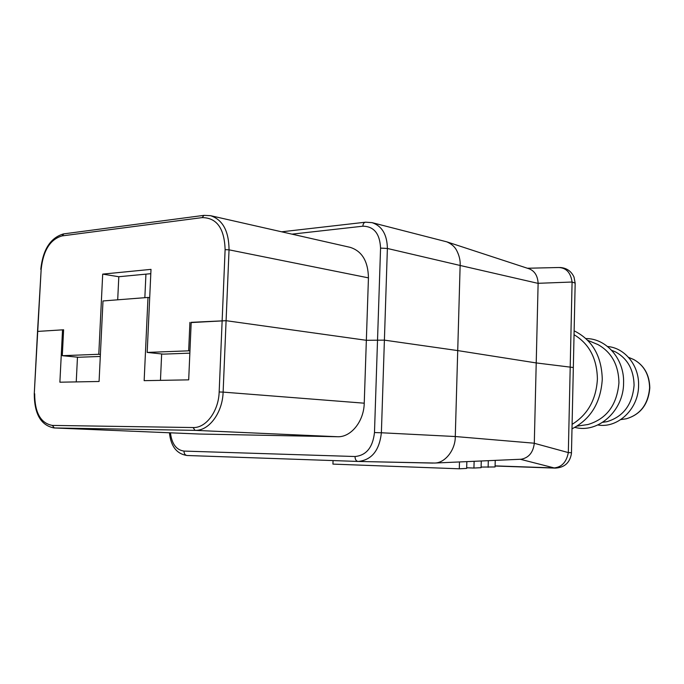 <?xml version="1.0" encoding="UTF-8"?>
<svg xmlns="http://www.w3.org/2000/svg" width="684" height="684" viewBox="0 0 684 684"><rect width="100%" height="100%" fill="white"/><g stroke="black" fill="none" stroke-linecap="round" stroke-linejoin="round"><path stroke-width="1.03" d="M191.187 322.566L226.088 320.685L191.195 322.326L188.69 379.851L144.153 380.663L147.992 297.446L102.993 300.96L99.077 381.484L59.884 382.202L62.543 329.842L37.535 331.424L63.612 329.782L62.295 355.697L78.532 357.262L100.291 356.458M364.239 403.192L223.121 392.112L229.037 249.831L368.445 277.866L366.35 340.299L384.399 340.136L366.35 340.299L226.088 320.685L366.35 340.299L364.239 403.192C363.922 421.412 350.935 437.435 337.494 436.734L199.249 434.024L53.985 427.945L199.566 434.032M291.991 234.15L362.862 226.199C363.076 223.702 363.999 222.368 365.624 222.189L372.096 222.651C382.04 226.045 387.135 234.646 387.383 248.463L380.56 248.104L374.481 432.553L381.381 432.767L387.383 248.463L460.135 265.469L457.724 350.584L536.222 362.93L573.329 367.513L536.222 362.93L457.724 350.584L384.399 340.136L457.724 350.584L455.279 436.529C455.518 449.422 445.464 463.008 434.665 463.042L358.459 461.461M575.159 283.663L571.473 452.74L568.327 452.586C566.532 462.016 561.812 467.129 554.168 467.924L555.305 468.113C564.48 467.582 569.849 462.76 571.422 453.637L571.473 452.722M62.543 329.842L63.603 329.97M77.472 357.159L76.24 381.903M161.655 353.953L160.458 380.364M538.12 283.381L538.12 283.304C537.701 275.96 534.794 271.155 529.382 268.889L446.814 241.845C451.286 243.778 454.484 246.496 456.425 250.002C459.229 255.286 460.469 260.442 460.135 265.469L538.12 283.381L534.298 443.292C533.187 452.423 528.843 457.733 521.259 459.229L520.644 459.255M432.989 463.085L358.245 461.452C371.686 460.033 379.398 450.474 381.381 432.767L455.279 436.529L534.298 443.215M333.057 460.58L332.928 464.111L459.289 468.796L466.668 468.412L466.856 461.623M481.1 467.069L495.062 466.958L495.233 460.375M488.308 460.683L488.128 467.317M474.123 461.307L473.935 468.044L481.083 467.676L481.271 460.99M459.486 461.948L459.289 468.796M466.685 467.779L473.935 468.044M147.992 297.446L149.702 297.702M574.038 334.698C589.223 343.796 597.012 358.587 597.406 379.056C596.191 399.576 587.753 414.675 572.089 424.354M593.866 342.872L597.953 344.582C611.539 352.183 618.533 364.88 618.943 382.664C617.019 404.885 606.717 418.83 588.026 424.499L577.091 426.141M583.649 425.157L588.026 424.499M586.932 424.661L587.479 424.619M596.935 344.146L597.457 344.334M611.992 350.439L615.6 351.952C627.561 358.63 633.726 369.719 634.085 385.203C632.435 404.543 623.38 416.701 606.939 421.669L602.732 422.302M603.074 422.25L606.939 421.669M559.931 267.487C566.523 267.872 571.217 271.061 574.004 277.063L575.167 283.125L572.081 282.03C570.704 272.651 566.258 267.812 558.725 267.512L527.407 268.248M100.394 354.449L98.787 354.286L102.694 274.113L151.002 269.368L147.18 352.422L163.365 354.132L189.853 353.149M150.805 273.685L118.811 276.729L117.699 299.814M145.931 274.147L144.846 297.694M368.445 277.866C368.112 261.288 362.016 251.113 350.148 247.343L210.484 215.665L203.952 215.357L202.165 217.606L62.064 235.912C50.197 239.349 43.237 250.464 41.168 269.274L34.268 393.787C34.337 413.982 40.912 425.371 53.985 427.945M446.814 241.845L372.096 222.651M529.382 268.889L528.8 268.701M98.787 354.286L62.295 355.697M189.913 322.395L188.673 350.824L147.18 352.422M189.955 350.96L188.673 350.824M102.694 274.113L118.811 276.729M210.484 215.665C222.71 219.658 228.892 231.047 229.037 249.831L225.113 249.634L219.162 391.966C218.641 411.204 205.978 428.201 193.093 427.543L52.369 425.414C40.664 423.276 34.764 412.717 34.67 393.727M374.481 432.553C372.806 447.421 366.325 455.407 355.03 456.519L183.979 451.081C184.064 453.706 185.09 455.176 187.057 455.501L358.006 461.444L187.074 455.501C176.728 453.945 170.855 446.378 169.435 432.775M170.453 432.818C171.787 443.882 176.292 449.969 183.979 451.081M358.006 461.444C356.116 461.101 355.124 459.46 355.03 456.519M538.12 283.304L572.081 282.03L568.327 452.586L534.298 443.292M520.31 459.272L554.168 467.924L495.088 465.881M337.494 436.734L195.025 430.356L54.31 427.953L52.369 425.414M219.162 391.966L223.121 392.112C222.565 412.82 208.894 431.1 195.025 430.356L193.093 427.543M630.639 358.228L633.735 359.527C643.995 365.247 649.278 374.678 649.603 387.802C648.21 404.201 640.472 414.521 626.373 418.762L623.056 419.258M380.56 248.104C379.859 233.663 373.96 226.361 362.862 226.199M225.113 249.634C224.42 228.413 216.768 217.734 202.165 217.606M41.168 269.274L37.535 331.33M62.064 235.912L63.877 233.86L203.558 215.409M34.277 393.745L37.535 331.424M434.665 463.042L521.259 459.229M555.305 468.113L495.088 466.018M574.124 330.825C592.276 339.871 601.663 356.039 602.271 379.338C600.74 402.748 590.643 419.249 571.986 428.842M597.953 344.582L587.753 340.316M585.966 338.571C606.469 338.392 624.449 359.177 623.586 382.929C623.765 410.716 598.09 433.716 574.928 427.389M615.6 351.952L611.676 350.311M607.597 346.523C624.902 347.865 639.249 365.632 638.582 385.46C638.711 408.758 617.926 428.629 597.85 424.978M620.79 419.6L626.373 418.762C640.634 414.487 648.449 404.184 649.8 387.862C649.492 374.764 644.131 365.316 633.735 359.527L628.519 357.347M365.153 222.24L281.637 231.808M63.467 233.919C50.462 237.784 42.904 249.592 40.775 269.351"/></g></svg>

